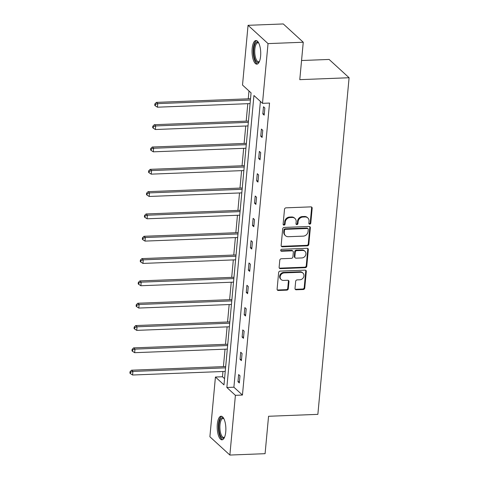 <?xml version="1.0" encoding="UTF-8"?>
<svg xmlns="http://www.w3.org/2000/svg" width="479" height="479" viewBox="0 0 479 479"><rect width="100%" height="100%" fill="white"/><g stroke="black" fill="none" stroke-linecap="round" stroke-linejoin="round"><path stroke-width="0.72" d="M309.721 224.166A1.042 0.91 132.5 0 0 310.781 223.142L312.164 208.221A1.485 1.299 132.5 0 0 310.913 206.874L286.023 207.838A1.485 1.299 132.5 0 0 284.508 209.293L283.125 224.214A1.042 0.91 132.5 0 0 285.059 224.142L285.239 222.208A4.76 4.167 132.5 0 1 290.082 217.544L292.154 217.466A4.76 4.167 132.5 0 1 294.95 218.448A4.76 4.167 132.5 0 1 296.166 221.783L295.986 223.717A1.042 0.91 132.5 0 0 297.92 223.639L298.1 221.711A4.76 4.167 132.5 0 1 302.944 217.047L305.015 216.963A4.76 4.167 132.5 0 1 307.811 217.951A4.76 4.167 132.5 0 1 309.027 221.286L308.847 223.22A1.042 0.91 132.5 0 0 309.721 224.166M308.901 223.633A1.042 0.91 132.5 0 0 310.242 222.651L311.625 207.73A1.485 1.299 132.5 0 0 311.476 206.976M283.179 224.633A1.042 0.91 132.5 0 0 284.52 223.645L284.7 221.717L285.239 222.208M296.04 224.136A1.042 0.91 132.5 0 0 297.381 223.148L297.561 221.214L298.1 221.711M217.322 424.166A11.813 4.317 87.8 0 1 221.076 416.221A11.813 4.317 87.8 0 1 225.747 431.878A11.813 4.317 87.8 0 1 221.993 439.83A11.813 4.317 87.8 0 1 217.322 424.166M252.176 48.487A11.813 4.317 87.8 0 1 255.93 40.535A11.813 4.317 87.8 0 1 260.6 56.199A11.813 4.317 87.8 0 1 256.846 64.15A11.813 4.317 87.8 0 1 252.176 48.487M295.01 288.43A1.485 1.299 132.5 0 0 296.262 289.783L303.249 289.514A1.485 1.299 132.5 0 0 304.758 288.053L306.297 271.485A1.485 1.299 132.5 0 0 305.045 270.132L280.149 271.096A1.485 1.299 132.5 0 0 278.64 272.557L277.101 289.124A1.485 1.299 132.5 0 0 278.353 290.478L286.789 290.148A1.485 1.299 132.5 0 0 288.304 288.693L288.963 281.598A1.485 1.299 132.5 0 0 287.705 280.251L283.526 280.413A3.976 3.479 132.5 0 1 281.185 279.586A3.976 3.479 132.5 0 1 280.526 275.479A3.976 3.479 132.5 0 1 284.221 272.898L300.608 272.264A3.976 3.479 132.5 0 1 302.944 273.09A3.976 3.479 132.5 0 1 303.602 277.197A3.976 3.479 132.5 0 1 299.914 279.778L297.184 279.886A1.485 1.299 132.5 0 0 295.669 281.341L295.01 288.43M248.056 25.315L283.281 23.95L303.255 42.236L299.782 79.652L349.095 77.736L317.864 414.359L268.557 416.275L265.085 453.685L229.866 455.05L209.892 436.764L215.43 377.033L223.986 384.871L251.074 92.878L242.518 85.046L248.056 25.315L268.036 43.607L262.492 103.332L253.936 95.501L226.848 387.487L235.405 395.325L229.866 455.05M303.255 42.236L268.036 43.607M260.408 101.422L233.896 387.212L242.452 395.049L269.539 103.057L262.492 103.332M242.452 395.049L235.405 395.325M307.296 245.841A1.485 1.299 132.5 0 0 308.811 244.38L310.35 227.812A1.485 1.299 132.5 0 0 309.093 226.459L284.203 227.429A1.485 1.299 132.5 0 0 282.688 228.884L281.155 245.458A1.485 1.299 132.5 0 0 282.406 246.805L307.296 245.841L306.758 245.344A1.485 1.299 132.5 0 0 308.272 243.889L309.805 227.315A1.485 1.299 132.5 0 0 309.656 226.567M308.32 249.649L306.788 266.216A1.485 1.299 132.5 0 1 305.273 267.677L280.383 268.641A1.485 1.299 132.5 0 1 279.125 267.288L279.784 260.199A1.485 1.299 132.5 0 1 281.299 258.744L291.394 258.349A1.485 1.299 132.5 0 0 292.909 256.894L293.346 252.188A1.485 1.299 132.5 0 0 292.088 250.834L281.58 251.247A1.042 0.91 132.5 0 1 281.76 249.278L307.069 248.296A1.485 1.299 132.5 0 1 308.32 249.649L307.781 249.152L306.243 265.725L306.788 266.216M349.095 77.736L329.121 59.45L301.56 60.516M248.984 90.968L248.26 98.818M247.805 103.692L246.188 121.139M245.739 126.007L244.116 143.455M243.667 148.322L242.045 165.776M241.596 170.644L239.979 188.091M239.524 192.959L237.907 210.407M237.452 215.281L235.836 232.728M235.387 237.596L233.764 255.044M233.315 259.911L231.698 277.359M231.243 282.233L229.627 299.68M229.172 304.548L227.555 321.996M227.106 326.864L225.483 344.317M225.034 349.185L223.412 366.633M222.963 371.5L222.478 376.757L224.561 378.673M222.478 376.757L215.43 377.033M233.896 387.212L226.848 387.487M237.973 381.715L238.638 374.566L239.991 375.799L239.326 382.955L237.973 381.715L239.446 381.661M240.045 359.4L240.709 352.245L242.063 353.484L241.398 360.633L240.045 359.4L241.518 359.34M242.117 337.084L242.781 329.929L244.128 331.163L243.464 338.318L242.117 337.084L243.589 337.024M244.188 314.763L244.853 307.614L246.2 308.847L245.535 316.002L244.188 314.763L245.655 314.709M246.26 292.447L246.919 285.292L248.272 286.532L247.607 293.681L246.26 292.447L247.727 292.388M248.326 270.126L248.99 262.977L250.343 264.21L249.679 271.365L248.326 270.126L249.798 270.072M250.397 247.811L251.062 240.656L252.409 241.895L251.75 249.044L250.397 247.811L251.87 247.757M252.469 225.495L253.134 218.34L254.481 219.574L253.816 226.729L252.469 225.495L253.936 225.435M254.541 203.174L255.205 196.025L256.552 197.258L255.888 204.413L254.541 203.174L256.008 203.12M256.606 180.858L257.271 173.703L258.624 174.943L257.959 182.092L256.606 180.858L258.079 180.799M258.678 158.543L259.343 151.388L260.696 152.621L260.031 159.776L258.678 158.543L260.151 158.483M260.75 136.222L261.414 129.073L262.761 130.306L262.097 137.461L260.75 136.222L262.223 136.168M262.821 113.906L263.486 106.751L264.833 107.991L264.168 115.14L262.821 113.906L264.288 113.846M307.811 217.951L307.273 217.454A4.76 4.167 132.5 0 0 304.476 216.472L305.015 216.963M297.561 221.214A4.76 4.167 132.5 0 1 302.399 216.55L304.476 216.472M294.95 218.448L294.411 217.957A4.76 4.167 132.5 0 0 291.615 216.969L292.154 217.466M284.7 221.717A4.76 4.167 132.5 0 1 289.538 217.053L291.615 216.969M281.305 246.206A1.485 1.299 132.5 0 0 281.868 246.314L306.758 245.344M308.266 229.429A1.042 0.91 132.5 0 0 307.392 228.489L285.544 229.333A1.042 0.91 132.5 0 0 284.484 230.351L284.292 232.393A4.76 4.167 132.5 0 0 285.508 235.728A4.76 4.167 132.5 0 0 288.304 236.71L303.237 236.135A4.76 4.167 132.5 0 0 308.081 231.465L308.266 229.429M308.003 228.699L307.464 228.208A1.042 0.91 132.5 0 0 306.853 227.992L307.392 228.489M285.508 235.728L284.969 235.231A4.76 4.167 132.5 0 1 283.754 231.896L283.945 229.86A1.042 0.91 132.5 0 1 285.005 228.842L306.853 227.992M279.275 268.042A1.485 1.299 132.5 0 0 279.838 268.144L304.734 267.18A1.485 1.299 132.5 0 0 306.243 265.725M292.962 251.146L292.424 250.649A1.485 1.299 132.5 0 0 291.549 250.343L281.041 250.751L281.58 251.247M301.866 257.942A3.976 3.479 132.5 0 0 305.56 255.367A3.976 3.479 132.5 0 0 304.901 251.253A3.976 3.479 132.5 0 0 302.566 250.433L296.794 250.655A1.485 1.299 132.5 0 0 295.28 252.11L294.842 256.816A1.485 1.299 132.5 0 0 296.094 258.169L301.866 257.942M304.901 251.253L304.363 250.762A3.976 3.479 132.5 0 0 302.027 249.936L302.566 250.433M295.22 257.858L294.681 257.367A1.485 1.299 132.5 0 1 294.304 256.325L294.741 251.619A1.485 1.299 132.5 0 1 296.25 250.158L302.027 249.936M307.781 249.152A1.485 1.299 132.5 0 0 307.632 248.403M302.944 273.09L302.405 272.593A3.976 3.479 132.5 0 0 300.07 271.773L300.608 272.264M281.185 279.586L280.646 279.095A3.976 3.479 132.5 0 1 279.987 274.982A3.976 3.479 132.5 0 1 283.682 272.407L300.07 271.773M277.251 289.879A1.485 1.299 132.5 0 0 277.814 289.981L286.25 289.657A1.485 1.299 132.5 0 0 287.765 288.196L288.418 281.107A1.485 1.299 132.5 0 0 288.274 280.353M295.16 289.184A1.485 1.299 132.5 0 0 295.723 289.286L302.704 289.017A1.485 1.299 132.5 0 0 304.219 287.562L305.758 270.988A1.485 1.299 132.5 0 0 305.608 270.24M250.529 98.734L156.405 102.38L157.759 103.62L157.423 107.194L250.08 103.602M250.409 100.027L157.759 103.62L155.424 104.392L154.885 103.895L154.747 105.326L155.292 105.823L155.424 104.392M157.423 107.194L155.292 105.823M154.885 103.895L156.405 102.38M248.463 121.049L154.34 124.702L155.687 125.935L155.358 129.516L248.008 125.917M248.344 122.343L155.687 125.935L153.352 126.707L152.813 126.217L152.681 127.648L153.22 128.138L153.352 126.707M155.358 129.516L153.22 128.138M152.813 126.217L154.34 124.702M246.392 143.365L152.268 147.017L153.615 148.256L153.286 151.831L245.937 148.239M246.272 144.658L153.615 148.256L151.28 149.029L150.741 148.532L150.61 149.963L151.148 150.46L151.28 149.029M153.286 151.831L151.148 150.46M150.741 148.532L152.268 147.017M259.384 61.587A10.221 3.736 87.8 0 1 259.343 61.641A10.221 3.736 87.8 0 1 258.558 62.33A10.221 3.736 87.8 0 1 253.912 54.241A10.221 3.736 87.8 0 1 256.469 42.266A10.221 3.736 87.8 0 1 258.612 42.847A10.221 3.736 87.8 0 1 258.66 42.894M258.768 43.104A9.466 3.461 -92.2 0 0 257.852 42.811A9.466 3.461 -92.2 0 0 257.247 42.984A9.466 3.461 -92.2 0 0 254.81 53.241A9.466 3.461 -92.2 0 0 258.588 61.731A9.466 3.461 -92.2 0 0 259.187 61.557A9.466 3.461 -92.2 0 0 259.474 61.366M256.606 40.655A11.736 4.287 -92.2 0 0 256.313 40.781A11.736 4.287 -92.2 0 0 253.247 52.876A11.736 4.287 -92.2 0 0 257.51 63.976M224.531 437.267A10.221 3.736 87.8 0 1 224.489 437.321A10.221 3.736 87.8 0 1 223.711 438.01A10.221 3.736 87.8 0 1 219.059 429.92A10.221 3.736 87.8 0 1 221.615 417.945A10.221 3.736 87.8 0 1 223.765 418.526A10.221 3.736 87.8 0 1 223.807 418.574M223.915 418.784A9.466 3.461 -92.2 0 0 222.998 418.49A9.466 3.461 -92.2 0 0 222.4 418.664A9.466 3.461 -92.2 0 0 219.957 428.921A9.466 3.461 -92.2 0 0 223.735 437.411A9.466 3.461 -92.2 0 0 224.34 437.243A9.466 3.461 -92.2 0 0 224.621 437.052M221.753 416.335A11.736 4.287 -92.2 0 0 221.46 416.461A11.736 4.287 -92.2 0 0 218.4 428.555A11.736 4.287 -92.2 0 0 222.657 439.662M244.32 165.686L150.196 169.338L151.55 170.572L151.214 174.146L243.871 170.554M244.2 166.979L151.55 170.572L149.208 171.344L148.67 170.853L148.538 172.278L149.077 172.775L149.208 171.344M151.214 174.146L149.077 172.775M148.67 170.853L150.196 169.338M242.248 188.002L148.125 191.654L149.478 192.887L149.143 196.468L241.799 192.869M242.129 189.295L149.478 192.887L147.143 193.66L146.598 193.169L146.466 194.6L147.005 195.091L147.143 193.66M149.143 196.468L147.005 195.091M146.598 193.169L148.125 191.654M240.183 210.323L146.059 213.969L147.406 215.209L147.077 218.783L239.728 215.191M240.063 211.61L147.406 215.209L145.071 215.981L144.532 215.484L144.401 216.915L144.939 217.412L145.071 215.981M147.077 218.783L144.939 217.412M144.532 215.484L146.059 213.969M238.111 232.638L143.987 236.291L145.335 237.524L145.005 241.099L237.656 237.506M237.991 233.932L145.335 237.524L142.999 238.297L142.461 237.806L142.329 239.237L142.868 239.728L142.999 238.297M145.005 241.099L142.868 239.728M142.461 237.806L143.987 236.291M236.039 254.954L141.916 258.606L143.263 259.84L142.934 263.42L235.59 259.828M235.919 256.247L143.263 259.84L140.928 260.618L140.389 260.121L140.257 261.552L140.796 262.049L140.928 260.618M142.934 263.42L140.796 262.049M140.389 260.121L141.916 258.606M233.968 277.275L139.844 280.922L141.197 282.161L140.862 285.735L233.518 282.143M233.848 278.568L141.197 282.161L138.862 282.933L138.317 282.436L138.186 283.867L138.724 284.364L138.862 282.933M140.862 285.735L138.724 284.364M138.317 282.436L139.844 280.922M231.896 299.591L137.772 303.243L139.126 304.476L138.79 308.057L231.447 304.458M231.776 300.884L139.126 304.476L136.79 305.249L136.252 304.758L136.114 306.189L136.659 306.68L136.79 305.249M138.79 308.057L136.659 306.68M136.252 304.758L137.772 303.243M229.83 321.906L135.707 325.558L137.054 326.798L136.725 330.372L229.375 326.78M229.71 323.199L137.054 326.798L134.719 327.57L134.18 327.073L134.048 328.504L134.587 329.001L134.719 327.57M136.725 330.372L134.587 329.001M134.18 327.073L135.707 325.558M227.759 344.227L133.635 347.88L134.982 349.113L134.653 352.688L227.303 349.095M227.639 345.521L134.982 349.113L132.647 349.886L132.108 349.395L131.976 350.82L132.515 351.317L132.647 349.886M134.653 352.688L132.515 351.317M132.108 349.395L133.635 347.88M225.687 366.543L131.563 370.195L132.917 371.429L132.581 375.009L225.238 371.411M225.567 367.836L132.917 371.429L130.575 372.201L130.037 371.71L129.905 373.141L130.444 373.632L130.575 372.201M132.581 375.009L130.444 373.632M130.037 371.71L131.563 370.195M310.242 222.651L310.781 223.142M284.52 223.645L285.059 224.142M297.381 223.148L297.92 223.639M302.399 216.55L302.944 217.047M289.538 217.053L290.082 217.544M311.625 207.73L312.164 208.221M281.868 246.314L282.406 246.805M309.805 227.315L310.35 227.812M308.272 243.889L308.811 244.38M285.005 228.842L285.544 229.333M283.945 229.86L284.484 230.351M283.754 231.896L284.292 232.393M304.734 267.18L305.273 267.677M279.838 268.144L280.383 268.641M291.549 250.343L292.088 250.834M296.25 250.158L296.794 250.655M294.741 251.619L295.28 252.11M294.304 256.325L294.842 256.816M283.682 272.407L284.221 272.898M288.418 281.107L288.963 281.598M287.765 288.196L288.304 288.693M286.25 289.657L286.789 290.148M277.814 289.981L278.353 290.478M305.758 270.988L306.297 271.485M304.219 287.562L304.758 288.053M302.704 289.017L303.249 289.514M295.723 289.286L296.262 289.783"/></g></svg>
